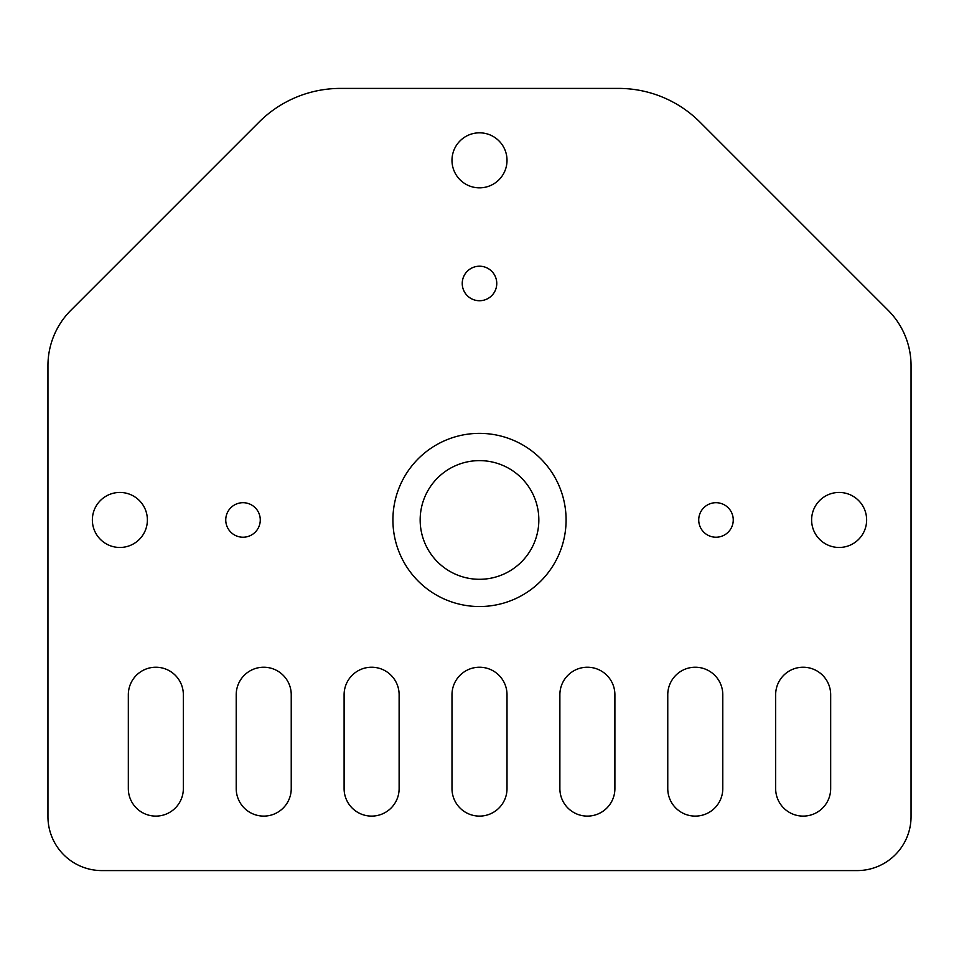<?xml version="1.0" encoding="UTF-8"?>
<svg xmlns="http://www.w3.org/2000/svg" width="959" height="959" viewBox="0 0 959 959"><rect width="100%" height="100%" fill="white"/><g stroke="black" fill="none" stroke-linecap="round" stroke-linejoin="round"><path stroke-width="1.44" d="M479.5 433.372A86.574 86.574 0 0 0 392.914 519.958A86.574 86.574 0 0 0 479.5 606.532A86.574 86.574 0 0 0 566.086 519.958A86.574 86.574 0 0 0 479.5 433.372M839.125 492.447A27.511 27.511 0 0 0 811.614 519.958A27.511 27.511 0 0 0 839.125 547.469A27.511 27.511 0 0 0 866.636 519.958A27.511 27.511 0 0 0 839.125 492.447M479.5 132.821A27.511 27.511 0 0 0 451.989 160.333A27.511 27.511 0 0 0 479.5 187.844A27.511 27.511 0 0 0 507.011 160.333A27.511 27.511 0 0 0 479.5 132.821M119.875 492.447A27.511 27.511 0 0 0 92.364 519.958A27.511 27.511 0 0 0 119.875 547.469A27.511 27.511 0 0 0 147.386 519.958A27.511 27.511 0 0 0 119.875 492.447M183.349 694.736A27.511 27.511 0 0 0 155.838 667.224A27.511 27.511 0 0 0 128.326 694.736L128.326 788.598A27.511 27.511 0 0 0 155.838 816.109A27.511 27.511 0 0 0 183.349 788.598L183.349 694.736M291.236 694.736A27.511 27.511 0 0 0 263.725 667.224A27.511 27.511 0 0 0 236.214 694.736L236.214 788.598A27.511 27.511 0 0 0 263.725 816.109A27.511 27.511 0 0 0 291.236 788.598L291.236 694.736M399.124 694.736A27.511 27.511 0 0 0 371.613 667.224A27.511 27.511 0 0 0 344.101 694.736L344.101 788.598A27.511 27.511 0 0 0 371.613 816.109A27.511 27.511 0 0 0 399.124 788.598L399.124 694.736M507.011 694.736A27.511 27.511 0 0 0 479.5 667.224A27.511 27.511 0 0 0 451.989 694.736L451.989 788.598A27.511 27.511 0 0 0 479.5 816.109A27.511 27.511 0 0 0 507.011 788.598L507.011 694.736M614.899 694.736A27.511 27.511 0 0 0 587.388 667.224A27.511 27.511 0 0 0 559.876 694.736L559.876 788.598A27.511 27.511 0 0 0 587.388 816.109A27.511 27.511 0 0 0 614.899 788.598L614.899 694.736M722.786 694.736A27.511 27.511 0 0 0 695.275 667.224A27.511 27.511 0 0 0 667.764 694.736L667.764 788.598A27.511 27.511 0 0 0 695.275 816.109A27.511 27.511 0 0 0 722.786 788.598L722.786 694.736M830.674 694.736A27.511 27.511 0 0 0 803.163 667.224A27.511 27.511 0 0 0 775.651 694.736L775.651 788.598A27.511 27.511 0 0 0 803.163 816.109A27.511 27.511 0 0 0 830.674 788.598L830.674 694.736M479.5 266.206A17.262 17.262 0 0 0 462.238 283.468A17.262 17.262 0 0 0 479.5 300.73A17.262 17.262 0 0 0 496.762 283.468A17.262 17.262 0 0 0 479.5 266.206M243.011 502.696A17.262 17.262 0 0 0 225.749 519.958A17.262 17.262 0 0 0 243.011 537.22A17.262 17.262 0 0 0 260.273 519.958A17.262 17.262 0 0 0 243.011 502.696M715.989 502.696A17.262 17.262 0 0 0 698.727 519.958A17.262 17.262 0 0 0 715.989 537.22A17.262 17.262 0 0 0 733.251 519.958A17.262 17.262 0 0 0 715.989 502.696M479.5 460.62A59.338 59.338 0 0 0 420.162 519.958A59.338 59.338 0 0 0 479.5 579.296A59.338 59.338 0 0 0 538.838 519.958A59.338 59.338 0 0 0 479.5 460.62M47.95 816.648A53.944 53.944 0 0 0 101.894 870.592L857.106 870.592A53.944 53.944 0 0 0 911.05 816.648L911.05 365.607A78.218 78.218 0 0 0 888.142 310.296L699.998 122.153A115.224 115.224 0 0 0 618.531 88.408L340.469 88.408A115.224 115.224 0 0 0 259.002 122.153L70.858 310.296A78.218 78.218 0 0 0 47.95 365.607L47.95 816.648"/></g></svg>
